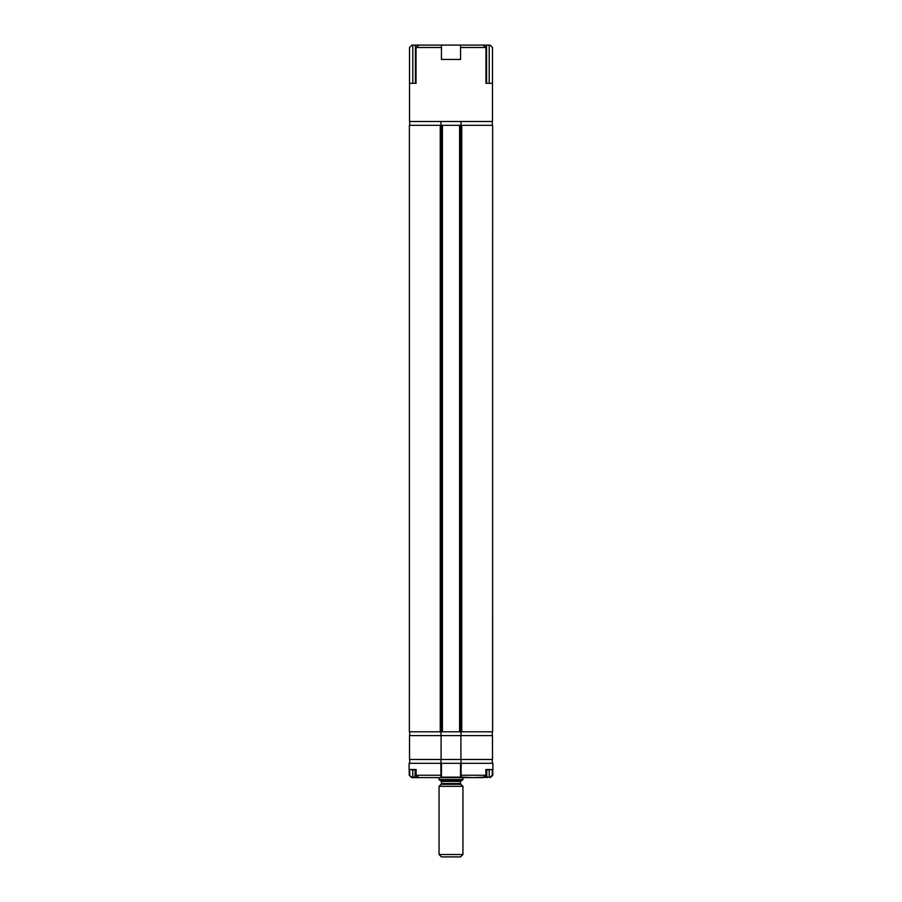 <?xml version="1.0" encoding="UTF-8"?>
<svg xmlns="http://www.w3.org/2000/svg" width="902" height="902" viewBox="0 0 902 902"><rect width="100%" height="100%" fill="white"/><g stroke="black" fill="none" stroke-linecap="round" stroke-linejoin="round"><path stroke-width="1.35" d="M409.361 731.793L409.384 125.322L409.361 731.793M461.745 125.322L492.639 125.322L492.616 731.793L460.55 731.793L460.55 125.322L461.745 125.322L461.745 731.793M460.55 731.793L459.592 731.793L459.592 125.322L460.55 125.322M459.592 125.322L442.408 125.322L442.408 731.793L409.384 731.793M459.592 731.793L442.408 731.793M440.255 731.793L440.255 125.322L442.408 125.322M441.45 125.322L441.45 731.793M440.255 125.322L409.384 125.322M441.089 759.484L441.089 735.604L409.519 735.604L409.519 759.484L460.911 759.484L460.911 735.604L441.089 735.604M460.911 759.484L492.481 759.484L492.481 735.604L460.911 735.604M439.06 779.542L439.06 777.625L464.372 777.625L462.94 777.625L462.94 779.542L461.982 780.501L440.018 780.501L439.06 779.542L462.94 779.542M428.551 777.625L411.673 777.625L409.237 775.246L409.226 769.801M416.036 775.246L416.126 769.507L416.036 775.246M484.43 777.152L473.449 777.625L484.363 777.389M484.836 777.152L487.012 777.625M416.036 769.992L409.102 769.507L409.102 763.306L441.45 763.306L441.45 777.152L460.55 777.152L460.55 763.306L441.45 763.306M414.988 777.625L415.191 769.992M460.55 763.306L461.136 763.306L461.023 777.625L411.673 777.625L412.8 777.152L412.8 769.992M411.673 777.625L409.226 775.246L411.673 777.152M412.8 777.152L417.22 777.152M440.977 777.625L440.864 763.306M441.45 775.246L416.126 775.246L418.889 777.625M485.964 769.789L485.964 775.246C486.505 775.9 485.547 776.701 483.111 777.625L461.023 777.625L460.55 775.246L485.964 775.246L485.874 769.507L492.898 769.507L485.964 769.992M483.111 777.625L485.874 775.246M461.982 777.152L473.449 777.625M492.898 769.507L492.898 763.306L461.136 763.306M489.2 769.992L489.2 777.152L486.809 777.152L486.809 769.992M489.2 777.152L490.327 777.152L492.3 775.246L492.3 769.992M490.327 777.152L492.774 775.246L490.327 777.625M409.7 731.793L409.7 735.604M440.977 731.793L440.977 735.604M461.023 731.793L461.023 735.604M492.3 731.793L492.3 735.604M409.7 759.484L409.7 763.306M440.977 759.484L440.977 763.306M461.023 759.484L461.023 763.306M492.3 759.484L492.3 763.306M428.551 45.1L441.45 45.1L441.45 47.49L441.45 45.1L411.977 45.1L409.519 47.49L409.519 83.3L416.025 83.3L409.519 83.3L409.519 121.499L492.481 121.499L492.481 47.49L490.023 45.1L473.449 45.1L483.021 45.1L485.975 47.49L460.55 47.49L460.55 45.1L473.449 45.1M412.8 83.3L412.8 45.1M415.427 83.3L415.427 45.1M483.021 45.1L460.55 45.1L460.55 59.431L441.45 59.431L441.45 47.49L416.025 47.49L416.025 83.3M416.025 47.49L418.979 45.1M489.2 83.3L489.2 45.1M486.573 83.3L486.573 45.1M492.481 83.3L485.975 83.3L492.481 83.3M485.975 83.3L485.975 47.49M460.55 45.1L441.45 45.1M492.3 125.322L492.3 121.499M461.023 125.322L461.023 121.499M440.977 125.322L440.977 121.499M409.7 125.322L409.7 121.499M462.94 854.51L460.55 856.9L441.45 856.9L439.06 854.51L462.94 854.51L462.94 786.33L439.06 786.33L441.078 784.312L460.922 784.312L462.94 786.33M457.01 780.501L461.508 780.501L460.55 781.448L441.45 781.448L440.492 780.501M409.102 769.507L416.126 769.507M409.7 769.992L409.7 775.246M492.3 775.246L492.774 769.801L492.763 775.246M441.078 784.312L441.45 783.556L460.55 783.556L460.55 781.448M492.639 731.793L492.639 125.322L492.639 731.793M441.45 783.556L441.45 781.448M460.55 783.556L460.922 784.312M439.06 854.51L439.06 786.33"/></g></svg>
